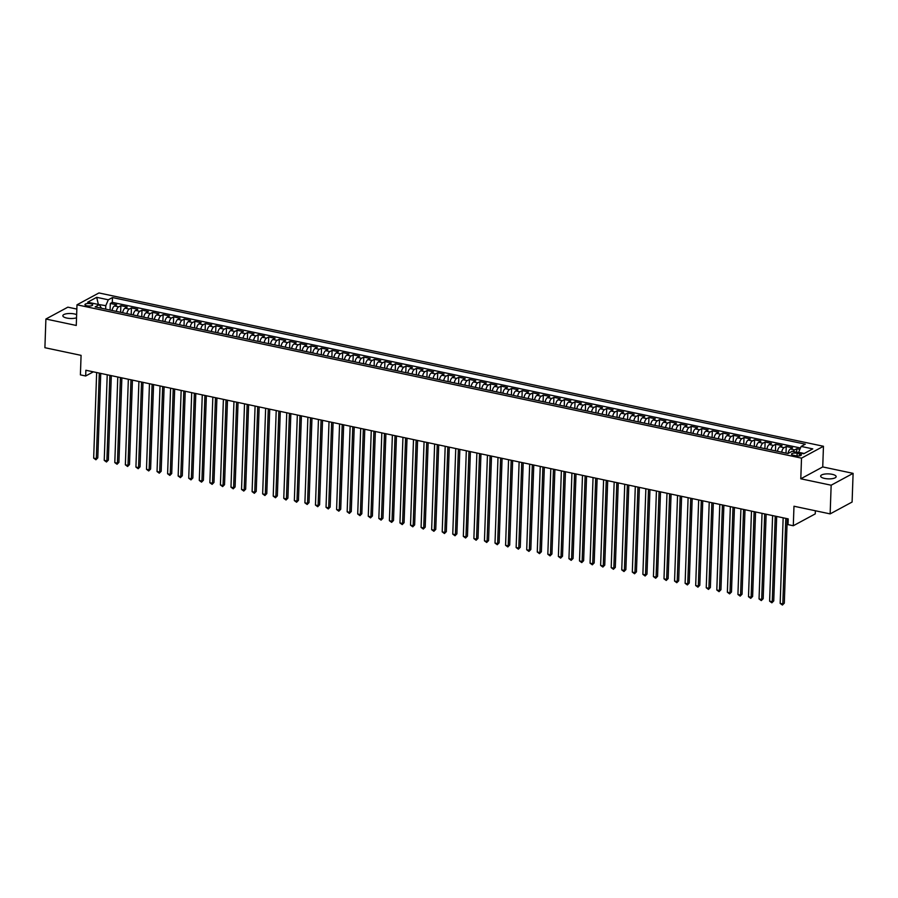 <?xml version="1.0" encoding="UTF-8"?>
<svg xmlns="http://www.w3.org/2000/svg" width="898" height="898" viewBox="0 0 898 898"><rect width="100%" height="100%" fill="white"/><g stroke="black" fill="none" stroke-linecap="round" stroke-linejoin="round"><path stroke-width="1.35" d="M76.644 314.637A7.756 2.492 2 0 0 74.399 313.952A7.756 2.492 2 0 0 62.849 315.737A7.756 2.492 2 0 0 66.811 318.06A7.756 2.492 2 0 0 76.532 317.791M824.6 478.432A7.756 2.492 2 0 0 836.15 476.647A7.756 2.492 2 0 0 832.188 474.324A7.756 2.492 2 0 0 820.649 476.108A7.756 2.492 2 0 0 824.6 478.432M86.915 305.791A3.884 1.246 2 0 0 92.696 304.905A3.884 1.246 2 0 0 90.72 303.737A3.884 1.246 2 0 0 84.94 304.624A3.884 1.246 2 0 0 86.915 305.791M76.835 309.069L67.855 307.172L45.899 319.026L44.9 347.706L81.078 355.361L80.393 374.87L85.669 375.993L93.358 371.839M823.455 446.272L98.937 292.95L76.992 304.804L801.51 458.137L823.455 446.272L822.736 466.926L800.792 478.791L831.155 485.212L853.1 473.358L822.736 466.926M853.1 473.358L852.101 502.038L830.145 513.892L793.978 506.236L793.293 525.745L815.249 513.892L815.35 510.76M831.155 485.212L830.145 513.892M799.871 449.37L796.807 448.731L796.683 452.255M788.029 453.501A4.849 2.2 -78.1 0 1 790.42 449L792.586 447.833L786.244 446.486L786.019 453.12M777.466 451.301A4.849 2.2 101.9 0 1 779.857 446.766L782.023 445.599L775.681 444.252L775.457 450.886M766.903 449.067A4.849 2.2 101.9 0 1 769.294 444.532L771.461 443.365L765.118 442.018L764.894 448.641M756.341 446.834A4.849 2.2 101.9 0 1 758.731 442.299L760.898 441.131L754.567 439.784L754.331 446.407M745.778 444.6A4.849 2.2 101.9 0 1 748.169 440.065L750.335 438.886L744.004 437.551L743.769 444.173M735.215 442.366A4.849 2.2 101.9 0 1 737.606 437.831L739.772 436.653L733.442 435.317L733.206 441.939M724.652 440.132A4.849 2.2 101.9 0 1 727.054 435.586L729.21 434.419L722.879 433.083L722.643 439.706M714.09 437.898A4.849 2.2 101.9 0 1 716.492 433.352L718.658 432.185L712.316 430.849L712.08 437.472M703.527 435.665A4.849 2.2 101.9 0 1 705.929 431.119L708.095 429.951L701.753 428.604L701.529 435.238M692.975 433.42A4.849 2.2 101.9 0 1 695.366 428.885L697.533 427.717L691.191 426.37L690.966 433.004M682.413 431.186A4.849 2.2 101.9 0 1 684.804 426.651L686.97 425.484L680.628 424.137L680.403 430.771M671.85 428.952A4.849 2.2 101.9 0 1 674.241 424.417L676.407 423.25L670.065 421.903L669.841 428.526M661.287 426.718A4.849 2.2 101.9 0 1 663.678 422.183L665.845 421.005L659.514 419.669L659.278 426.292M650.724 424.485A4.849 2.2 101.9 0 1 653.115 419.95L655.282 418.771L648.951 417.435L648.715 424.058M640.162 422.251A4.849 2.2 101.9 0 1 642.553 417.705L644.719 416.537L638.388 415.202L638.152 421.824M629.599 420.017A4.849 2.2 101.9 0 1 632.001 415.471L634.156 414.304L627.825 412.968L627.59 419.591M619.036 417.783A4.849 2.2 101.9 0 1 621.438 413.237L623.605 412.07L617.263 410.723L617.027 417.357M608.474 415.55A4.849 2.2 101.9 0 1 610.876 411.003L613.042 409.836L606.7 408.489L606.464 415.123M597.922 413.305A4.849 2.2 101.9 0 1 600.313 408.77L602.479 407.602L596.137 406.255L595.913 412.889M587.359 411.071A4.849 2.2 101.9 0 1 589.75 406.536L591.917 405.368L585.575 404.021L585.35 410.644M576.797 408.837A4.849 2.2 101.9 0 1 579.188 404.302L581.354 403.123L575.012 401.788L574.787 408.41M566.234 406.603A4.849 2.2 101.9 0 1 568.625 402.068L570.791 400.89L564.46 399.554L564.225 406.177M555.671 404.369A4.849 2.2 101.9 0 1 558.062 399.823L560.229 398.656L553.898 397.32L553.662 403.943M545.108 402.136A4.849 2.2 101.9 0 1 547.499 397.589L549.666 396.422L543.335 395.086L543.099 401.709M534.546 399.902A4.849 2.2 101.9 0 1 536.937 395.356L539.103 394.188L532.772 392.853L532.536 399.475M523.983 397.668A4.849 2.2 101.9 0 1 526.385 393.122L528.54 391.955L522.209 390.608L521.974 397.242M513.42 395.423A4.849 2.2 101.9 0 1 515.822 390.888L517.989 389.721L511.647 388.374L511.411 395.008M502.869 393.189A4.849 2.2 101.9 0 1 505.26 388.654L507.426 387.487L501.084 386.14L500.86 392.763M492.306 390.956A4.849 2.2 101.9 0 1 494.697 386.421L496.863 385.242L490.521 383.906L490.297 390.529M481.743 388.722A4.849 2.2 101.9 0 1 484.134 384.187L486.301 383.008L479.959 381.672L479.734 388.295M471.181 386.488A4.849 2.2 101.9 0 1 473.572 381.942L475.738 380.774L469.396 379.439L469.171 386.061M460.618 384.254A4.849 2.2 101.9 0 1 463.009 379.708L465.175 378.541L458.844 377.205L458.609 383.828M450.055 382.02A4.849 2.2 101.9 0 1 452.446 377.474L454.613 376.307L448.282 374.971L448.046 381.594M439.492 379.787A4.849 2.2 101.9 0 1 441.883 375.241L444.05 374.073L437.719 372.726L437.483 379.36M428.93 377.542A4.849 2.2 101.9 0 1 431.332 373.007L433.487 371.839L427.156 370.492L426.92 377.126M418.367 375.308A4.849 2.2 101.9 0 1 420.769 370.773L422.936 369.606L416.593 368.259L416.358 374.881M407.804 373.074A4.849 2.2 101.9 0 1 410.206 368.539L412.373 367.361L406.031 366.025L405.795 372.648M397.253 370.84A4.849 2.2 101.9 0 1 399.644 366.305L401.81 365.127L395.468 363.791L395.243 370.414M386.69 368.607A4.849 2.2 101.9 0 1 389.081 364.06L391.247 362.893L384.905 361.557L384.681 368.18M376.127 366.373A4.849 2.2 101.9 0 1 378.518 361.827L380.685 360.659L374.343 359.323L374.118 365.946M365.565 364.139A4.849 2.2 101.9 0 1 367.956 359.593L370.122 358.425L363.791 357.09L363.555 363.712M355.002 361.905A4.849 2.2 101.9 0 1 357.393 357.359L359.559 356.192L353.228 354.845L352.993 361.479M344.439 359.66A4.849 2.2 101.9 0 1 346.83 355.125L348.996 353.958L342.666 352.611L342.43 359.245M333.876 357.426A4.849 2.2 101.9 0 1 336.279 352.892L338.434 351.724L332.103 350.377L331.867 357M323.314 355.193A4.849 2.2 101.9 0 1 325.716 350.658L327.882 349.49L321.54 348.143L321.304 354.766M312.751 352.959A4.849 2.2 101.9 0 1 315.153 348.424L317.32 347.245L310.977 345.91L310.742 352.532M302.199 350.725A4.849 2.2 101.9 0 1 304.59 346.179L306.757 345.012L300.415 343.676L300.19 350.299M291.637 348.491A4.849 2.2 101.9 0 1 294.028 343.945L296.194 342.778L289.852 341.442L289.627 348.065M281.074 346.258A4.849 2.2 101.9 0 1 283.465 341.711L285.631 340.544L279.289 339.208L279.065 345.831M270.511 344.024A4.849 2.2 101.9 0 1 272.902 339.478L275.069 338.31L268.727 336.963L268.502 343.597M259.949 341.779A4.849 2.2 101.9 0 1 262.339 337.244L264.506 336.077L258.175 334.73L257.939 341.363M249.386 339.545A4.849 2.2 101.9 0 1 251.777 335.01L253.943 333.843L247.612 332.496L247.377 339.118M238.823 337.311A4.849 2.2 101.9 0 1 241.214 332.776L243.38 331.609L237.05 330.262L236.814 336.885M228.26 335.077A4.849 2.2 101.9 0 1 230.663 330.543L232.818 329.364L226.487 328.028L226.251 334.651M217.698 332.844A4.849 2.2 101.9 0 1 220.1 328.298L222.266 327.13L215.924 325.794L215.688 332.417M207.135 330.61A4.849 2.2 101.9 0 1 209.537 326.064L211.703 324.896L205.361 323.561L205.137 330.183M196.583 328.376A4.849 2.2 101.9 0 1 198.974 323.83L201.141 322.663L194.799 321.327L194.574 327.95M186.021 326.142A4.849 2.2 101.9 0 1 188.412 321.596L190.578 320.429L184.236 319.082L184.011 325.716M175.458 323.897A4.849 2.2 101.9 0 1 177.849 319.362L180.015 318.195L173.673 316.848L173.449 323.482M164.895 321.664A4.849 2.2 101.9 0 1 167.286 317.129L169.453 315.961L163.122 314.614L162.886 321.237M154.333 319.43A4.849 2.2 101.9 0 1 156.723 314.895L158.89 313.728L152.559 312.381L152.323 319.003M143.77 317.196A4.849 2.2 101.9 0 1 146.161 312.661L148.327 311.483L141.996 310.147L141.761 316.769M133.207 314.962A4.849 2.2 101.9 0 1 135.609 310.427L137.764 309.249L131.434 307.913L131.198 314.536M122.644 312.729A4.849 2.2 101.9 0 1 125.047 308.182L127.213 307.015L120.871 305.679L120.635 312.302M793.293 525.745L788.017 524.623L788.22 518.887L85.871 370.257L85.669 375.993M799.445 453.771L797.121 453.277A3.76 1.201 2 0 0 791.52 454.141A3.76 1.201 2 0 0 793.439 455.264L795.763 455.757A3.76 1.201 2 0 0 801.353 454.893A3.76 1.201 2 0 0 799.445 453.771L799.366 455.881M101.496 308.25L99.296 304.658L95.143 306.903L787.984 453.535L792.137 451.29L803.755 453.748L812.769 448.877L801.151 446.418L805.304 444.173L112.463 297.552L108.31 299.797L105.784 305.668L97.893 304.366M99.296 304.658L87.678 302.199L96.692 297.328L108.31 299.797M793.226 451.514A4.849 2.2 -78.1 0 1 794.64 449.898L796.807 448.731M800.466 448.001L112.295 302.368L110.308 303.445L110.072 310.068M112.082 310.495A4.849 2.2 101.9 0 1 114.484 305.949L116.65 304.781L110.308 303.445M116.313 311.382A4.849 2.2 -78.1 0 1 118.704 306.847L120.871 305.679M126.876 313.626A4.849 2.2 -78.1 0 1 129.267 309.08L131.434 307.913M137.439 315.86A4.849 2.2 -78.1 0 1 139.83 311.314L141.996 310.147M147.99 318.094A4.849 2.2 -78.1 0 1 150.393 313.548L152.559 312.381M158.553 320.328A4.849 2.2 -78.1 0 1 160.955 315.782L163.122 314.614M169.116 322.562A4.849 2.2 -78.1 0 1 171.518 318.027L173.673 316.848M179.679 324.795A4.849 2.2 -78.1 0 1 182.07 320.26L184.236 319.082M190.241 327.029A4.849 2.2 -78.1 0 1 192.632 322.494L194.799 321.327M200.804 329.263A4.849 2.2 -78.1 0 1 203.195 324.728L205.361 323.561M211.367 331.497A4.849 2.2 -78.1 0 1 213.758 326.962L215.924 325.794M221.929 333.742A4.849 2.2 -78.1 0 1 224.32 329.196L226.487 328.028M232.492 335.975A4.849 2.2 -78.1 0 1 234.883 331.429L237.05 330.262M243.055 338.209A4.849 2.2 -78.1 0 1 245.446 333.663L247.612 332.496M253.606 340.443A4.849 2.2 -78.1 0 1 256.009 335.908L258.175 334.73M264.169 342.677A4.849 2.2 -78.1 0 1 266.571 338.142L268.727 336.963M274.732 344.911A4.849 2.2 -78.1 0 1 277.123 340.376L279.289 339.208M285.295 347.144A4.849 2.2 -78.1 0 1 287.686 342.609L289.852 341.442M295.857 349.378A4.849 2.2 -78.1 0 1 298.248 344.843L300.415 343.676M306.42 351.623A4.849 2.2 -78.1 0 1 308.811 347.077L310.977 345.91M316.983 353.857A4.849 2.2 -78.1 0 1 319.374 349.311L321.54 348.143M327.546 356.091A4.849 2.2 -78.1 0 1 329.936 351.545L332.103 350.377M338.108 358.324A4.849 2.2 -78.1 0 1 340.499 353.778L342.666 352.611M348.66 360.558A4.849 2.2 -78.1 0 1 351.062 356.023L353.228 354.845M359.222 362.792A4.849 2.2 -78.1 0 1 361.625 358.257L363.791 357.09M369.785 365.026A4.849 2.2 -78.1 0 1 372.187 360.491L374.343 359.323M380.348 367.26A4.849 2.2 -78.1 0 1 382.739 362.725L384.905 361.557M390.911 369.505A4.849 2.2 -78.1 0 1 393.302 364.958L395.468 363.791M401.473 371.738A4.849 2.2 -78.1 0 1 403.864 367.192L406.031 366.025M412.036 373.972A4.849 2.2 -78.1 0 1 414.427 369.426L416.593 368.259M422.599 376.206A4.849 2.2 -78.1 0 1 424.99 371.66L427.156 370.492M433.162 378.44A4.849 2.2 -78.1 0 1 435.552 373.905L437.719 372.726M443.713 380.673A4.849 2.2 -78.1 0 1 446.115 376.139L448.282 374.971M454.276 382.907A4.849 2.2 -78.1 0 1 456.678 378.372L458.844 377.205M464.838 385.141A4.849 2.2 -78.1 0 1 467.241 380.606L469.396 379.439M475.401 387.386A4.849 2.2 -78.1 0 1 477.792 382.84L479.959 381.672M485.964 389.62A4.849 2.2 -78.1 0 1 488.355 385.074L490.521 383.906M496.527 391.854A4.849 2.2 -78.1 0 1 498.918 387.307L501.084 386.14M507.089 394.087A4.849 2.2 -78.1 0 1 509.48 389.541L511.647 388.374M517.652 396.321A4.849 2.2 -78.1 0 1 520.043 391.786L522.209 390.608M528.215 398.555A4.849 2.2 -78.1 0 1 530.606 394.02L532.772 392.853M538.778 400.789A4.849 2.2 -78.1 0 1 541.168 396.254L543.335 395.086M549.329 403.022A4.849 2.2 -78.1 0 1 551.731 398.488L553.898 397.32M559.892 405.267A4.849 2.2 -78.1 0 1 562.294 400.721L564.46 399.554M570.455 407.501A4.849 2.2 -78.1 0 1 572.857 402.955L575.012 401.788M581.017 409.735A4.849 2.2 -78.1 0 1 583.408 405.189L585.575 404.021M591.58 411.969A4.849 2.2 -78.1 0 1 593.971 407.423L596.137 406.255M602.143 414.203A4.849 2.2 -78.1 0 1 604.534 409.668L606.7 408.489M612.705 416.436A4.849 2.2 -78.1 0 1 615.096 411.901L617.263 410.723M623.268 418.67A4.849 2.2 -78.1 0 1 625.659 414.135L627.825 412.968M633.831 420.904A4.849 2.2 -78.1 0 1 636.222 416.369L638.388 415.202M644.382 423.149A4.849 2.2 -78.1 0 1 646.785 418.603L648.951 417.435M654.945 425.383A4.849 2.2 -78.1 0 1 657.347 420.836L659.514 419.669M665.508 427.616A4.849 2.2 -78.1 0 1 667.91 423.07L670.065 421.903M676.071 429.85A4.849 2.2 -78.1 0 1 678.461 425.304L680.628 424.137M686.633 432.084A4.849 2.2 -78.1 0 1 689.024 427.549L691.191 426.37M697.196 434.318A4.849 2.2 -78.1 0 1 699.587 429.783L701.753 428.604M707.759 436.551A4.849 2.2 -78.1 0 1 710.15 432.017L712.316 430.849M718.321 438.785A4.849 2.2 -78.1 0 1 720.712 434.25L722.879 433.083M728.884 441.03A4.849 2.2 -78.1 0 1 731.275 436.484L733.442 435.317M739.447 443.264A4.849 2.2 -78.1 0 1 741.838 438.718L744.004 437.551M749.998 445.498A4.849 2.2 -78.1 0 1 752.401 440.952L754.567 439.784M760.561 447.732A4.849 2.2 -78.1 0 1 762.963 443.185L765.118 442.018M771.124 449.965A4.849 2.2 -78.1 0 1 773.515 445.43L775.681 444.252M781.687 452.199A4.849 2.2 -78.1 0 1 784.077 447.664L786.244 446.486M804.249 453.479L798.614 452.289L801.151 446.418M800.792 478.791L801.51 458.137M45.899 319.026L76.263 325.458L76.992 304.804M98.376 304.467L96.692 297.328M105.661 309.137L105.784 305.668M112.295 302.368L112.463 297.552M785.806 518.382L782.809 603.972L780.171 603.411L783.157 517.82M787.243 518.685L784.302 603.164L782.416 605.05L780.171 603.411M784.302 603.164L782.416 605.05M775.243 516.148L772.258 601.739L769.608 601.177L772.606 515.587M776.68 516.451L773.739 600.93L771.853 602.816L769.608 601.177M773.739 600.93L771.853 602.816M764.681 513.914L761.695 599.505L759.046 598.944L762.043 513.353M766.129 514.217L763.177 598.697L761.291 600.582L759.046 598.944M763.177 598.697L761.291 600.582M754.118 511.669L751.132 597.26L748.494 596.71L751.48 511.119M755.566 511.983L752.614 596.463L750.728 598.349L748.494 596.71M752.614 596.463L750.728 598.349M743.555 509.435L740.569 595.026L737.932 594.476L740.917 508.874M745.003 509.738L742.051 594.229L740.165 596.115L737.932 594.476M742.051 594.229L740.165 596.115M732.993 507.202L730.007 592.792L727.369 592.231L730.355 506.64M734.441 507.505L731.488 591.995L729.603 593.881L727.369 592.231M731.488 591.995L729.603 593.881M722.43 504.968L719.444 590.558L716.806 589.997L719.792 504.407M723.878 505.271L720.926 589.761L719.04 591.647L716.806 589.997M720.926 589.761L719.04 591.647M711.867 502.734L708.881 588.325L706.243 587.763L709.229 502.173M713.315 503.037L710.363 587.528L708.488 589.414L706.243 587.763M710.363 587.528L708.488 589.414M701.316 500.5L698.318 586.091L695.681 585.53L698.666 499.939M702.752 500.803L699.8 585.283L697.926 587.169L695.681 585.53M699.8 585.283L697.926 587.169M690.753 498.267L687.756 583.857L685.118 583.296L688.104 497.705M692.19 498.57L689.237 583.049L687.363 584.935L685.118 583.296M689.237 583.049L687.363 584.935M680.19 496.033L677.193 581.623L674.555 581.062L677.552 495.471M681.627 496.336L678.686 580.815L676.8 582.701L674.555 581.062M678.686 580.815L676.8 582.701M669.627 493.788L666.642 579.378L663.992 578.828L666.99 493.238M671.075 494.102L668.123 578.581L666.237 580.467L663.992 578.828M668.123 578.581L666.237 580.467M659.065 491.554L656.079 577.145L653.43 576.595L656.427 490.993M660.513 491.868L657.56 576.348L655.675 578.233L653.43 576.595M657.56 576.348L655.675 578.233M648.502 489.32L645.516 574.911L642.878 574.35L645.864 488.759M649.95 489.623L646.998 574.114L645.112 576L642.878 574.35M646.998 574.114L645.112 576M637.939 487.086L634.953 572.677L632.315 572.116L635.301 486.525M639.387 487.389L636.435 571.88L634.549 573.766L632.315 572.116M636.435 571.88L634.549 573.766M627.376 484.853L624.391 570.443L621.753 569.882L624.739 484.291M628.825 485.156L625.872 569.646L623.987 571.532L621.753 569.882M625.872 569.646L623.987 571.532M616.814 482.619L613.828 568.21L611.19 567.648L614.176 482.058M618.262 482.922L615.31 567.401L613.435 569.287L611.19 567.648M615.31 567.401L613.435 569.287M606.251 480.385L603.265 565.976L600.627 565.414L603.613 479.824M607.699 480.688L604.747 565.168L602.872 567.053L600.627 565.414M604.747 565.168L602.872 567.053M595.7 478.151L592.702 563.742L590.065 563.181L593.05 477.59M597.136 478.454L594.184 562.934L592.31 564.82L590.065 563.181M594.184 562.934L592.31 564.82M585.137 475.906L582.14 561.497L579.502 560.947L582.488 475.356M586.574 476.221L583.633 560.7L581.747 562.586L579.502 560.947M583.633 560.7L581.747 562.586M574.574 473.673L571.588 559.263L568.939 558.713L571.936 473.123M576.011 473.987L573.07 558.466L571.184 560.352L568.939 558.713M573.07 558.466L571.184 560.352M564.011 471.439L561.026 557.029L558.376 556.468L561.373 470.878M565.459 471.742L562.507 556.232L560.621 558.118L558.376 556.468M562.507 556.232L560.621 558.118M553.449 469.205L550.463 554.796L547.825 554.234L550.811 468.644M554.897 469.508L551.944 553.999L550.059 555.884L547.825 554.234M551.944 553.999L550.059 555.884M542.886 466.971L539.9 552.562L537.262 552.001L540.248 466.41M544.334 467.274L541.382 551.765L539.496 553.651L537.262 552.001M541.382 551.765L539.496 553.651M532.323 464.737L529.337 550.328L526.699 549.767L529.685 464.176M533.771 465.041L530.819 549.531L528.933 551.406L526.699 549.767M530.819 549.531L528.933 551.406M521.76 462.504L518.775 548.094L516.137 547.533L519.123 461.942M523.208 462.807L520.256 547.286L518.382 549.172L516.137 547.533M520.256 547.286L518.382 549.172M511.198 460.27L508.212 545.861L505.574 545.299L508.56 459.709M512.646 460.573L509.694 545.052L507.819 546.938L505.574 545.299M509.694 545.052L507.819 546.938M500.646 458.025L497.649 543.627L495.011 543.066L497.997 457.475M502.083 458.339L499.131 542.819L497.256 544.704L495.011 543.066M499.131 542.819L497.256 544.704M490.084 455.791L487.086 541.382L484.449 540.832L487.434 455.241M491.52 456.105L488.579 540.585L486.694 542.471L484.449 540.832M488.579 540.585L486.694 542.471M479.521 453.557L476.535 539.148L473.886 538.587L476.883 452.996M480.958 453.86L478.017 538.351L476.131 540.237L473.886 538.587M478.017 538.351L476.131 540.237M468.958 451.324L465.972 536.914L463.323 536.353L466.32 450.762M470.406 451.627L467.454 536.117L465.568 538.003L463.323 536.353M467.454 536.117L465.568 538.003M458.395 449.09L455.409 534.68L452.76 534.119L455.757 448.529M459.843 449.393L456.891 533.883L455.005 535.769L452.76 534.119M456.891 533.883L455.005 535.769M447.833 446.856L444.847 532.447L442.209 531.885L445.195 446.295M449.281 447.159L446.328 531.65L444.443 533.524L442.209 531.885M446.328 531.65L444.443 533.524M437.27 444.622L434.284 530.213L431.646 529.652L434.632 444.061M438.718 444.925L435.766 529.405L433.88 531.29L431.646 529.652M435.766 529.405L433.88 531.29M426.707 442.388L423.721 527.979L421.083 527.418L424.069 441.827M428.155 442.692L425.203 527.171L423.317 529.057L421.083 527.418M425.203 527.171L423.317 529.057M416.144 440.143L413.159 525.745L410.521 525.184L413.507 439.593M417.592 440.458L414.64 524.937L412.766 526.823L410.521 525.184M414.64 524.937L412.766 526.823M405.593 437.91L402.596 523.5L399.958 522.95L402.944 437.36M407.03 438.224L404.078 522.703L402.203 524.589L399.958 522.95M404.078 522.703L402.203 524.589M395.03 435.676L392.033 521.267L389.395 520.717L392.381 435.115M396.467 435.979L393.515 520.47L391.64 522.355L389.395 520.717M393.515 520.47L391.64 522.355M384.467 433.442L381.47 519.033L378.833 518.472L381.83 432.881M385.904 433.745L382.963 518.236L381.078 520.122L378.833 518.472M382.963 518.236L381.078 520.122M373.905 431.208L370.919 516.799L368.27 516.238L371.267 430.647M375.353 431.511L372.401 516.002L370.515 517.888L368.27 516.238M372.401 516.002L370.515 517.888M363.342 428.975L360.356 514.565L357.707 514.004L360.704 428.413M364.79 429.278L361.838 513.768L359.952 515.643L357.707 514.004M361.838 513.768L359.952 515.643M352.779 426.741L349.793 512.331L347.156 511.77L350.141 426.18M354.227 427.044L351.275 511.523L349.389 513.409L347.156 511.77M351.275 511.523L349.389 513.409M342.217 424.507L339.231 510.098L336.593 509.536L339.579 423.946M343.665 424.81L340.712 509.289L338.827 511.175L336.593 509.536M340.712 509.289L338.827 511.175M331.654 422.262L328.668 507.864L326.03 507.303L329.016 421.712M333.102 422.576L330.15 507.056L328.264 508.942L326.03 507.303M330.15 507.056L328.264 508.942M321.091 420.028L318.105 505.619L315.467 505.069L318.453 419.478M322.539 420.343L319.587 504.822L317.712 506.708L315.467 505.069M319.587 504.822L317.712 506.708M310.528 417.795L307.543 503.385L304.905 502.835L307.891 417.233M311.976 418.098L309.024 502.588L307.15 504.474L304.905 502.835M309.024 502.588L307.15 504.474M299.977 415.561L296.98 501.151L294.342 500.59L297.328 414.999M301.414 415.864L298.462 500.354L296.587 502.24L294.342 500.59M298.462 500.354L296.587 502.24M289.414 413.327L286.417 498.918L283.779 498.356L286.765 412.766M290.851 413.63L287.91 498.121L286.024 500.006L283.779 498.356M287.91 498.121L286.024 500.006M278.851 411.093L275.866 496.684L273.216 496.123L276.214 410.532M280.288 411.396L277.347 495.887L275.462 497.761L273.216 496.123M277.347 495.887L275.462 497.761M268.289 408.859L265.303 494.45L262.654 493.889L265.651 408.298M269.737 409.162L266.785 493.642L264.899 495.528L262.654 493.889M266.785 493.642L264.899 495.528M257.726 406.626L254.74 492.216L252.102 491.655L255.088 406.064M259.174 406.929L256.222 491.408L254.336 493.294L252.102 491.655M256.222 491.408L254.336 493.294M247.163 404.381L244.177 489.982L241.54 489.421L244.525 403.831M248.611 404.695L245.659 489.174L243.773 491.06L241.54 489.421M245.659 489.174L243.773 491.06M236.601 402.147L233.615 487.737L230.977 487.187L233.963 401.597M238.049 402.461L235.096 486.941L233.211 488.826L230.977 487.187M235.096 486.941L233.211 488.826M226.038 399.913L223.052 485.504L220.414 484.954L223.4 399.352M227.486 400.216L224.534 484.707L222.648 486.593L220.414 484.954M224.534 484.707L222.648 486.593M215.475 397.679L212.489 483.27L209.851 482.709L212.837 397.118M216.923 397.982L213.971 482.473L212.096 484.359L209.851 482.709M213.971 482.473L212.096 484.359M204.924 395.446L201.927 481.036L199.289 480.475L202.274 394.884M206.36 395.749L203.408 480.239L201.534 482.125L199.289 480.475M203.408 480.239L201.534 482.125M194.361 393.212L191.364 478.802L188.726 478.241L191.712 392.651M195.798 393.515L192.846 478.005L190.971 479.88L188.726 478.241M192.846 478.005L190.971 479.88M183.798 390.978L180.801 476.569L178.163 476.007L181.16 390.417M185.235 391.281L182.294 475.76L180.408 477.646L178.163 476.007M182.294 475.76L180.408 477.646M173.235 388.744L170.25 474.335L167.6 473.774L170.598 388.183M174.683 389.047L171.731 473.527L169.845 475.412L167.6 473.774M171.731 473.527L169.845 475.412M162.673 386.51L159.687 472.101L157.038 471.54L160.035 385.949M164.121 386.814L161.169 471.293L159.283 473.179L157.038 471.54M161.169 471.293L159.283 473.179M152.11 384.265L149.124 469.856L146.486 469.306L149.472 383.715M153.558 384.58L150.606 469.059L148.72 470.945L146.486 469.306M150.606 469.059L148.72 470.945M141.547 382.032L138.561 467.622L135.924 467.072L138.909 381.47M142.995 382.335L140.043 466.825L138.157 468.711L135.924 467.072M140.043 466.825L138.157 468.711M130.985 379.798L127.999 465.389L125.361 464.827L128.347 379.237M132.433 380.101L129.48 464.592L127.595 466.477L125.361 464.827M129.48 464.592L127.595 466.477M120.422 377.564L117.436 463.155L114.798 462.593L117.784 377.003M121.87 377.867L118.918 462.358L117.043 464.244L114.798 462.593M118.918 462.358L117.043 464.244M109.87 375.33L106.873 460.921L104.235 460.36L107.221 374.769M111.307 375.633L108.355 460.124L106.48 461.999L104.235 460.36M108.355 460.124L106.48 461.999M99.308 373.097L96.311 458.687L93.673 458.126L96.658 372.535M100.744 373.4L97.792 457.879L95.918 459.765L93.673 458.126M97.792 457.879L95.918 459.765M790.42 449L794.64 449.898M114.484 305.949L118.704 306.847M125.047 308.182L129.267 309.08M135.609 310.427L139.83 311.314M146.161 312.661L150.393 313.548M156.723 314.895L160.955 315.782M167.286 317.129L171.518 318.027M177.849 319.362L182.07 320.26M188.412 321.596L192.632 322.494M198.974 323.83L203.195 324.728M209.537 326.064L213.758 326.962M220.1 328.298L224.32 329.196M230.663 330.543L234.883 331.429M241.214 332.776L245.446 333.663M251.777 335.01L256.009 335.908M262.339 337.244L266.571 338.142M272.902 339.478L277.123 340.376M283.465 341.711L287.686 342.609M294.028 343.945L298.248 344.843M304.59 346.179L308.811 347.077M315.153 348.424L319.374 349.311M325.716 350.658L329.936 351.545M336.279 352.892L340.499 353.778M346.83 355.125L351.062 356.023M357.393 357.359L361.625 358.257M367.956 359.593L372.187 360.491M378.518 361.827L382.739 362.725M389.081 364.06L393.302 364.958M399.644 366.305L403.864 367.192M410.206 368.539L414.427 369.426M420.769 370.773L424.99 371.66M431.332 373.007L435.552 373.905M441.883 375.241L446.115 376.139M452.446 377.474L456.678 378.372M463.009 379.708L467.241 380.606M473.572 381.942L477.792 382.84M484.134 384.187L488.355 385.074M494.697 386.421L498.918 387.307M505.26 388.654L509.48 389.541M515.822 390.888L520.043 391.786M526.385 393.122L530.606 394.02M536.937 395.356L541.168 396.254M547.499 397.589L551.731 398.488M558.062 399.823L562.294 400.721M568.625 402.068L572.857 402.955M579.188 404.302L583.408 405.189M589.75 406.536L593.971 407.423M600.313 408.77L604.534 409.668M610.876 411.003L615.096 411.901M621.438 413.237L625.659 414.135M632.001 415.471L636.222 416.369M642.553 417.705L646.785 418.603M653.115 419.95L657.347 420.836M663.678 422.183L667.91 423.07M674.241 424.417L678.461 425.304M684.804 426.651L689.024 427.549M695.366 428.885L699.587 429.783M705.929 431.119L710.15 432.017M716.492 433.352L720.712 434.25M727.054 435.586L731.275 436.484M737.606 437.831L741.838 438.718M748.169 440.065L752.401 440.952M758.731 442.299L762.963 443.185M769.294 444.532L773.515 445.43M779.857 446.766L784.077 447.664M797.02 455.937L797.121 453.277"/></g></svg>
